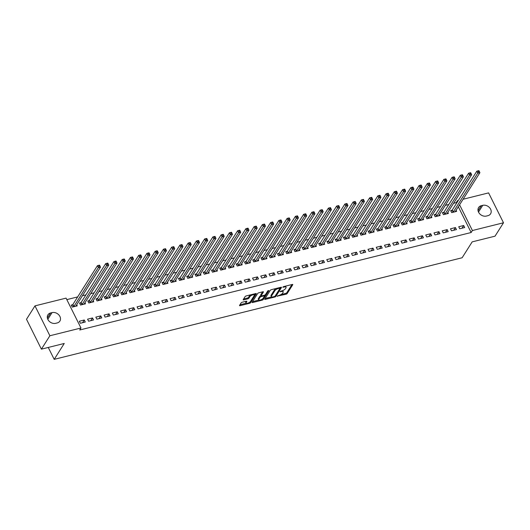 <?xml version="1.0" encoding="UTF-8"?>
<svg xmlns="http://www.w3.org/2000/svg" width="530" height="530" viewBox="0 0 530 530"><rect width="100%" height="100%" fill="white"/><g stroke="black" fill="none" stroke-linecap="round" stroke-linejoin="round"><path stroke-width="0.79" d="M277.124 296.151L286.081 294.21A0.954 0.351 153.5 0 0 287.2 293.521L292.745 284.749A0.954 0.351 153.5 0 0 292.785 284.524A0.954 0.351 153.5 0 0 292.242 284.464L283.643 286.604L282.828 287.24L284.325 287.008A3.047 1.12 153.5 0 1 286.067 287.207A3.047 1.12 153.5 0 1 285.928 287.923L285.465 288.651A3.047 1.12 153.5 0 1 281.887 290.857L279.992 291.619L281.456 291.54A3.047 1.12 153.5 0 1 283.199 291.738A3.047 1.12 153.5 0 1 283.06 292.454L282.603 293.183A3.047 1.12 153.5 0 1 279.025 295.389L277.124 296.151M242.23 302.232A0.954 0.351 153.5 0 0 241.11 302.921L239.553 305.386A0.954 0.351 153.5 0 0 239.514 305.605A0.954 0.351 153.5 0 0 240.057 305.671L249.61 303.293A0.954 0.351 153.5 0 0 250.73 302.603L256.275 293.832A0.954 0.351 153.5 0 0 256.315 293.607A0.954 0.351 153.5 0 0 255.771 293.547L246.218 295.925A0.954 0.351 153.5 0 0 245.105 296.615L243.224 299.582A0.954 0.351 153.5 0 0 243.177 299.808A0.954 0.351 153.5 0 0 243.727 299.874L247.815 298.854A0.954 0.351 153.5 0 0 248.928 298.165L249.862 296.687A2.544 0.934 153.5 0 1 252.24 295.038A2.544 0.934 153.5 0 1 254.307 295.011A2.544 0.934 153.5 0 1 254.195 295.614L250.544 301.385A2.544 0.934 153.5 0 1 248.166 303.034A2.544 0.934 153.5 0 1 246.099 303.061A2.544 0.934 153.5 0 1 246.211 302.464L246.821 301.504A0.954 0.351 153.5 0 0 246.861 301.279A0.954 0.351 153.5 0 0 246.317 301.219L242.23 302.232M80.971 328.01L49.88 335.755L34.98 305.87L66.071 298.125L80.971 328.01L79.719 329.998L471.15 232.511L472.409 230.523L459.576 204.799M463.094 199.247L488.6 192.894L503.5 222.779L495.02 236.181L472.177 241.872L462.127 257.759L54.199 359.353L64.249 343.466L41.4 349.157L49.88 335.755M503.5 222.779L472.409 230.523M264.735 299.112A0.954 0.351 153.5 0 0 264.689 299.337A0.954 0.351 153.5 0 0 265.232 299.397L274.785 297.019A0.954 0.351 153.5 0 0 275.905 296.33L281.45 287.558A0.954 0.351 153.5 0 0 281.496 287.339A0.954 0.351 153.5 0 0 280.953 287.273L271.4 289.652A0.954 0.351 153.5 0 0 270.28 290.341L264.735 299.112M262.198 300.152L252.644 302.537A0.954 0.351 153.5 0 1 252.101 302.471A0.954 0.351 153.5 0 1 252.141 302.246L257.693 293.481A0.954 0.351 153.5 0 1 258.812 292.792L262.9 291.772A0.954 0.351 153.5 0 1 263.443 291.831A0.954 0.351 153.5 0 1 263.397 292.056L261.151 295.614A0.954 0.351 153.5 0 0 261.104 295.839A0.954 0.351 153.5 0 0 261.648 295.899L264.364 295.223A0.954 0.351 153.5 0 0 265.477 294.534L267.822 290.831L268.955 290.553L263.317 299.463A0.954 0.351 153.5 0 1 262.198 300.152L261.807 299.377M48.263 347.448L54.199 359.353M93.538 319.974L92.531 317.954L87.582 319.186L88.59 321.206L93.538 319.974M80.865 302.696L79.533 303.034L80.54 305.048L85.482 303.816L84.952 302.743M110.035 315.867L109.028 313.846L104.079 315.078L105.086 317.099L110.035 315.867M97.361 298.589L96.023 298.92L97.03 300.941L101.979 299.708L101.442 298.635M126.531 311.759L125.524 309.739L120.575 310.971L121.582 312.991L126.531 311.759M113.857 294.481L112.519 294.812L113.526 296.833L118.475 295.601L117.938 294.528M143.027 307.645L142.02 305.631L137.071 306.863L138.078 308.877L143.027 307.645M130.353 290.374L129.015 290.705L130.022 292.726L134.971 291.493L134.434 290.42M159.523 303.538L158.516 301.517L153.567 302.756L154.575 304.77L159.523 303.538M146.843 286.266L145.511 286.598L146.518 288.618L151.467 287.386L150.931 286.313M176.02 299.43L175.013 297.409L170.064 298.642L171.071 300.662L176.02 299.43M163.339 282.159L162.008 282.49L163.015 284.511L167.964 283.278L167.427 282.198M192.509 295.323L191.502 293.302L186.553 294.534L187.56 296.555L192.509 295.323M179.836 278.051L178.504 278.382L179.511 280.403L184.46 279.171L183.923 278.091M209.006 291.215L207.998 289.195L203.05 290.427L204.057 292.447L209.006 291.215M196.332 273.937L195 274.275L196.007 276.289L200.95 275.057L200.419 273.983M225.502 287.108L224.495 285.087L219.546 286.319L220.553 288.34L225.502 287.108M212.828 269.83L211.49 270.168L212.497 272.181L217.446 270.949L216.909 269.876M241.998 283L240.991 280.979L236.042 282.212L237.049 284.232L241.998 283M229.324 265.722L227.986 266.053L228.993 268.074L233.942 266.842L233.405 265.769M258.494 278.893L257.487 276.872L252.538 278.104L253.545 280.125L258.494 278.893M245.821 261.615L244.482 261.946L245.489 263.966L250.438 262.734L249.902 261.661M274.99 274.779L273.983 272.764L269.035 273.997L270.042 276.011L274.99 274.779M262.31 257.507L260.979 257.838L261.986 259.859L266.935 258.627L266.398 257.553M291.487 270.671L290.48 268.657L285.531 269.889L286.538 271.903L291.487 270.671M278.806 253.4L277.475 253.731L278.482 255.751L283.431 254.519L282.894 253.446M307.976 266.563L306.969 264.543L302.02 265.775L303.027 267.796L307.976 266.563M295.303 249.292L293.971 249.623L294.978 251.644L299.927 250.412L299.39 249.332M324.473 262.456L323.466 260.435L318.517 261.668L319.524 263.688L324.473 262.456M311.799 245.185L310.467 245.516L311.468 247.536L316.417 246.304L315.887 245.224M340.969 258.349L339.962 256.328L335.013 257.56L336.02 259.581L340.969 258.349M328.295 241.077L326.957 241.408L327.964 243.429L332.913 242.197L332.376 241.117M357.465 254.241L356.458 252.22L351.509 253.453L352.516 255.473L357.465 254.241M344.792 236.963L343.453 237.301L344.46 239.315L349.409 238.083L348.873 237.009M373.961 250.133L372.954 248.113L368.005 249.345L369.012 251.366L373.961 250.133M361.288 232.856L359.95 233.187L360.957 235.207L365.905 233.975L365.369 232.902M390.458 246.026L389.451 244.005L384.502 245.238L385.509 247.258L390.458 246.026M377.777 228.748L376.446 229.079L377.453 231.1L382.402 229.868L381.865 228.794M406.947 241.912L405.947 239.898L400.998 241.13L402.005 243.151L406.947 241.912M394.274 224.64L392.942 224.972L393.949 226.992L398.898 225.76L398.361 224.687M423.443 237.804L422.436 235.79L417.488 237.023L418.495 239.037L423.443 237.804M410.77 220.533L409.438 220.864L410.445 222.885L415.394 221.653L414.858 220.579M439.94 233.697L438.933 231.676L433.984 232.909L434.991 234.929L439.94 233.697M427.266 216.425L425.928 216.757L426.935 218.777L431.884 217.545L431.354 216.472M456.436 229.589L455.429 227.569L450.48 228.801L451.487 230.822L456.436 229.589M443.762 212.318L442.424 212.649L443.431 214.67L448.38 213.438L447.843 212.358M471.15 232.511L458.324 206.779M456.549 203.228L456.25 202.626L453.587 203.288M448.811 204.474L445.339 205.342M440.569 206.528L437.091 207.396M432.321 208.581L428.843 209.449M424.073 210.635L420.595 211.503M415.825 212.689L412.347 213.557M407.577 214.743L404.099 215.611M399.328 216.797L395.85 217.664M391.08 218.85L387.609 219.718M382.832 220.911L379.361 221.772M374.584 222.964L371.113 223.826M366.336 225.018L362.865 225.879M358.088 227.072L354.616 227.933M349.84 229.126L346.368 229.987M341.592 231.179L338.12 232.041M333.344 233.233L329.872 234.101M325.102 235.287L321.624 236.155M316.854 237.341L313.376 238.208M308.606 239.394L305.128 240.262M300.358 241.448L296.88 242.316M292.11 243.502L288.631 244.37M283.861 245.556L280.39 246.423M275.613 247.609L272.142 248.477M267.365 249.663L263.894 250.531M259.117 251.717L255.645 252.585M250.869 253.771L247.397 254.638M242.621 255.831L239.149 256.692M234.373 257.885L230.901 258.746M226.124 259.938L222.653 260.8M217.883 261.992L214.405 262.853M209.635 264.046L206.157 264.907M201.387 266.1L197.909 266.961M193.139 268.154L189.66 269.021M184.89 270.207L181.412 271.075M176.642 272.261L173.164 273.129M168.394 274.315L164.923 275.183M160.146 276.368L156.675 277.236M151.898 278.422L148.426 279.29M143.65 280.476L140.178 281.344M135.402 282.53L131.93 283.398M127.154 284.584L123.682 285.451M118.905 286.637L115.434 287.505M110.657 288.698L107.186 289.559M102.416 290.751L98.938 291.613M94.168 292.805L90.69 293.666M85.92 294.859L82.441 295.72M77.671 296.913L66.813 299.616M452.01 210.264L450.672 210.595L451.679 212.616L456.628 211.384L456.091 210.304M464.684 227.536L463.677 225.515L458.728 226.747L459.735 228.768L464.684 227.536M435.514 214.372L434.176 214.703L435.183 216.724L440.132 215.491L439.595 214.411M448.188 231.643L447.181 229.623L442.232 230.855L443.239 232.875L448.188 231.643M419.018 218.479L417.686 218.81L418.693 220.831L423.636 219.599L423.106 218.526M431.692 235.751L430.685 233.737L425.736 234.969L426.743 236.983L431.692 235.751M402.522 222.587L401.19 222.918L402.197 224.939L407.146 223.706L406.609 222.633M415.195 239.858L414.188 237.844L409.24 239.076L410.246 241.09L415.195 239.858M386.025 226.694L384.694 227.025L385.701 229.046L390.65 227.814L390.113 226.741M398.706 243.972L397.699 241.952L392.75 243.184L393.757 245.204L398.706 243.972M369.536 230.802L368.198 231.133L369.205 233.154L374.154 231.921L373.617 230.848M382.209 248.08L381.202 246.059L376.254 247.291L377.261 249.312L382.209 248.08M353.04 234.909L351.701 235.247L352.708 237.261L357.657 236.029L357.121 234.956M365.713 252.187L364.706 250.167L359.757 251.399L360.764 253.419L365.713 252.187M336.543 239.017L335.205 239.355L336.212 241.369L341.161 240.136L340.624 239.063M349.217 256.295L348.21 254.274L343.261 255.506L344.268 257.527L349.217 256.295M320.047 243.131L318.709 243.462L319.716 245.483L324.665 244.25L324.128 243.171M332.721 260.402L331.714 258.382L326.765 259.614L327.772 261.635L332.721 260.402M303.551 247.238L302.219 247.57L303.226 249.59L308.175 248.358L307.639 247.278M316.224 264.51L315.217 262.489L310.269 263.721L311.276 265.742L316.224 264.51M287.055 251.346L285.723 251.677L286.73 253.698L291.679 252.465L291.142 251.392M299.728 268.617L298.721 266.597L293.779 267.829L294.779 269.849L299.728 268.617M270.558 255.453L269.227 255.785L270.234 257.805L275.183 256.573L274.646 255.5M283.239 272.725L282.232 270.711L277.283 271.943L278.29 273.957L283.239 272.725M254.069 259.561L252.731 259.892L253.737 261.913L258.686 260.68L258.15 259.607M266.742 276.839L265.735 274.818L260.786 276.05L261.793 278.071L266.742 276.839M237.573 263.668L236.234 264L237.241 266.02L242.19 264.788L241.653 263.715M250.246 280.946L249.239 278.926L244.29 280.158L245.297 282.179L250.246 280.946M221.076 267.776L219.738 268.114L220.745 270.128L225.694 268.895L225.157 267.822M233.75 285.054L232.743 283.033L227.794 284.265L228.801 286.286L233.75 285.054M204.58 271.883L203.242 272.221L204.249 274.235L209.198 273.003L208.668 271.93M217.254 289.161L216.247 287.141L211.298 288.373L212.305 290.394L217.254 289.161M188.084 275.998L186.752 276.329L187.759 278.349L192.708 277.117L192.171 276.037M200.757 293.269L199.75 291.248L194.802 292.481L195.808 294.501L200.757 293.269M171.588 280.105L170.256 280.436L171.263 282.457L176.212 281.225L175.675 280.145M184.261 297.376L183.254 295.356L178.312 296.588L179.319 298.609L184.261 297.376M155.091 284.212L153.76 284.544L154.767 286.564L159.715 285.332L159.179 284.259M167.772 301.484L166.764 299.463L161.816 300.695L162.823 302.716L167.772 301.484M138.602 288.32L137.263 288.651L138.27 290.672L143.219 289.44L142.683 288.366M151.275 305.591L150.268 303.577L145.319 304.81L146.326 306.824L151.275 305.591M122.105 292.427L120.767 292.759L121.774 294.779L126.723 293.547L126.186 292.474M134.779 309.699L133.772 307.685L128.823 308.917L129.83 310.931L134.779 309.699M105.609 296.535L104.271 296.866L105.278 298.887L110.227 297.655L109.69 296.581M118.283 313.813L117.276 311.792L112.327 313.025L113.334 315.045L118.283 313.813M89.113 300.642L87.775 300.974L88.782 302.994L93.73 301.762L93.201 300.689M101.786 317.921L100.779 315.9L95.831 317.132L96.838 319.153L101.786 317.921M72.617 304.75L71.285 305.088L72.292 307.102L77.241 305.87L76.704 304.796M85.29 322.028L84.283 320.007L79.334 321.24L80.341 323.26L85.29 322.028M55.73 323.313A6.208 4.942 -147.7 0 1 48.972 321.041A6.208 4.942 -147.7 0 1 47.905 314.827A6.208 4.942 -147.7 0 1 50.575 312.972L52.059 312.607A6.208 4.942 -147.7 0 1 58.817 314.88A6.208 4.942 -147.7 0 1 59.883 321.094A6.208 4.942 -147.7 0 1 57.213 322.942L55.73 323.313M41.4 349.157L26.5 319.272L34.98 305.87M456.25 202.626L457.503 200.638L458.317 200.433M482.75 205.335A6.208 4.942 -147.7 0 1 489.508 207.608A6.208 4.942 -147.7 0 1 490.575 213.828A6.208 4.942 -147.7 0 1 487.905 215.677L486.421 216.048A6.208 4.942 -147.7 0 1 479.663 213.775A6.208 4.942 -147.7 0 1 478.597 207.555A6.208 4.942 -147.7 0 1 481.267 205.706L482.75 205.335L478.497 212.053M457.807 201.241L457.503 200.638M463.677 225.515L461.975 228.211M455.429 227.569L453.726 230.265M447.181 229.623L445.478 232.319M438.933 231.676L437.23 234.373M430.685 233.737L428.982 236.426M422.436 235.79L420.734 238.48M414.188 237.844L412.486 240.534M405.947 239.898L404.238 242.588M397.699 241.952L395.99 244.641M389.451 244.005L387.741 246.702M381.202 246.059L379.493 248.756M372.954 248.113L371.245 250.809M364.706 250.167L363.004 252.863M356.458 252.22L354.755 254.917M348.21 254.274L346.507 256.971M339.962 256.328L338.259 259.024M331.714 258.382L330.011 261.078M323.466 260.435L321.763 263.132M315.217 262.489L313.515 265.185M306.969 264.543L305.267 267.239M298.721 266.597L297.019 269.293M290.48 268.657L288.77 271.347M282.232 270.711L280.522 273.401M273.983 272.764L272.274 275.454M265.735 274.818L264.026 277.508M257.487 276.872L255.785 279.568M249.239 278.926L247.536 281.622M240.991 280.979L239.288 283.676M232.743 283.033L231.04 285.73M224.495 285.087L222.792 287.783M216.247 287.141L214.544 289.837M207.998 289.195L206.296 291.891M199.75 291.248L198.048 293.945M191.502 293.302L189.8 295.998M183.254 295.356L181.552 298.052M175.013 297.409L173.303 300.106M166.764 299.463L165.055 302.16M158.516 301.517L156.807 304.213M150.268 303.577L148.559 306.267M142.02 305.631L140.317 308.321M133.772 307.685L132.069 310.375M125.524 309.739L123.821 312.428M117.276 311.792L115.573 314.489M109.028 313.846L107.325 316.543M100.779 315.9L99.077 318.596M92.531 317.954L90.829 320.65M84.283 320.007L82.581 322.704M283.199 291.738L282.795 290.93A3.047 1.12 153.5 0 0 282.483 290.678M286.067 287.207L285.663 286.399A3.047 1.12 153.5 0 0 285.398 286.167M280.999 294.567L285.677 293.401A0.954 0.351 153.5 0 0 286.796 292.712L291.97 284.531M275.348 295.7A0.954 0.351 153.5 0 0 275.501 295.521L280.675 287.346M265.106 298.522L271.678 296.886M274.328 296.561L275.11 296.078L279.979 288.38L278.455 288.472A3.047 1.12 153.5 0 0 274.878 290.678L271.552 295.939A3.047 1.12 153.5 0 0 271.413 296.654A3.047 1.12 153.5 0 0 273.155 296.853L274.328 296.561M276.077 288.486A3.047 1.12 153.5 0 0 274.474 289.87L274.878 290.678M271.413 296.654L271.009 295.846A3.047 1.12 153.5 0 1 271.148 295.13L274.474 289.87M258.878 300.073L252.519 301.656M262.622 291.838L260.747 294.806A0.954 0.351 153.5 0 0 260.7 295.031L261.104 295.839M267.961 290.678L262.913 298.655L263.317 299.463M258.812 299.304A2.544 0.934 153.5 0 0 258.7 299.901A2.544 0.934 153.5 0 0 260.767 299.874A2.544 0.934 153.5 0 0 263.145 298.224L264.43 296.19A0.954 0.351 153.5 0 0 264.477 295.965A0.954 0.351 153.5 0 0 263.933 295.906L261.217 296.581A0.954 0.351 153.5 0 0 260.104 297.27L258.812 299.304L258.408 298.496A2.544 0.934 153.5 0 0 258.296 299.092L258.7 299.901M258.408 298.496L259.7 296.462A0.954 0.351 153.5 0 1 260.813 295.773L261.045 295.714M261.913 299.311A0.954 0.351 153.5 0 0 262.913 298.655M246.099 303.061L245.695 302.252A2.544 0.934 153.5 0 1 245.807 301.656L246.039 301.285M254.307 295.011L253.903 294.21A2.544 0.934 153.5 0 0 253.751 294.051M250.644 294.826A2.544 0.934 153.5 0 0 249.458 295.886L249.862 296.687M243.595 298.993L247.411 298.046A0.954 0.351 153.5 0 0 248.53 297.356L249.458 295.886M249.378 302.431A0.954 0.351 153.5 0 0 250.326 301.795L255.5 293.613M239.931 304.79L246.245 303.22M455.296 211.715L455.29 211.656A0.967 0.358 -26.5 0 1 455.35 211.483L479.908 172.667L477.848 173.177L476.841 171.157L452.282 209.979A0.967 0.358 -26.5 0 1 452.103 210.178L450.97 211.192M478.166 170.965L476.841 171.157L478.901 170.647L478.166 170.965L478.57 171.773L479.392 171.568L478.994 170.759M478.57 171.773L453.289 211.993A0.967 0.358 -26.5 0 1 453.11 212.199L453.017 212.278M479.392 171.568L479.908 172.667M447.048 213.769L447.042 213.709A0.967 0.358 -26.5 0 1 447.101 213.537L471.66 174.721L469.6 175.231L468.593 173.211L444.034 212.033A0.967 0.358 -26.5 0 1 443.855 212.232L442.722 213.245M469.918 173.019L468.593 173.211L470.653 172.701L469.918 173.019L470.322 173.827L471.143 173.621L470.746 172.813M470.322 173.827L445.041 214.047A0.967 0.358 -26.5 0 1 444.862 214.252L444.769 214.339M471.143 173.621L471.66 174.721M438.8 215.823L438.794 215.763A0.967 0.358 -26.5 0 1 438.853 215.591L463.412 176.775L461.352 177.285L460.345 175.271L435.786 214.087A0.967 0.358 -26.5 0 1 435.607 214.286L434.474 215.299M461.67 175.072L460.345 175.271L462.405 174.754L461.67 175.072L462.074 175.881L462.902 175.675L462.498 174.867M462.074 175.881L436.793 216.107A0.967 0.358 -26.5 0 1 436.614 216.306L436.521 216.392M462.902 175.675L463.412 176.775M430.552 217.876L430.552 217.817A0.967 0.358 -26.5 0 1 430.605 217.644L455.164 178.829L453.104 179.339L452.097 177.325L427.538 216.141A0.967 0.358 -26.5 0 1 427.359 216.339L426.226 217.353M453.422 177.126L452.097 177.325L454.157 176.808L453.422 177.126L453.826 177.934L454.654 177.729L454.25 176.921M453.826 177.934L428.545 218.161A0.967 0.358 -26.5 0 1 428.366 218.36L428.273 218.446M454.654 177.729L455.164 178.829M422.304 219.93L422.304 219.87A0.967 0.358 -26.5 0 1 422.357 219.698L446.916 180.882L444.856 181.393L443.849 179.378L419.29 218.194A0.967 0.358 -26.5 0 1 419.111 218.393L417.984 219.407M445.173 179.18L443.849 179.378L445.909 178.862L445.173 179.18L445.578 179.988L446.406 179.783L446.002 178.974M445.578 179.988L420.297 220.215A0.967 0.358 -26.5 0 1 420.118 220.414L420.025 220.5M446.406 179.783L446.916 180.882M414.056 221.984L414.056 221.924A0.967 0.358 -26.5 0 1 414.109 221.752L438.668 182.936L436.607 183.453L435.6 181.432L411.042 220.248A0.967 0.358 -26.5 0 1 410.863 220.447L409.736 221.46M436.932 181.233L435.6 181.432L437.661 180.915L436.932 181.233L437.329 182.042L438.158 181.836L437.753 181.028M437.329 182.042L412.048 222.269A0.967 0.358 -26.5 0 1 411.87 222.468L411.777 222.554M438.158 181.836L438.668 182.936M405.808 224.038L405.808 223.978A0.967 0.358 -26.5 0 1 405.861 223.806L430.42 184.99L428.359 185.507L427.352 183.486L402.793 222.302A0.967 0.358 -26.5 0 1 402.621 222.501L401.488 223.514M428.684 183.294L427.352 183.486L429.413 182.969L428.684 183.294L429.081 184.095L429.909 183.89L429.505 183.089M429.081 184.095L403.8 224.323A0.967 0.358 -26.5 0 1 403.628 224.521L403.529 224.607M429.909 183.89L430.42 184.99M397.56 226.091L397.56 226.032A0.967 0.358 -26.5 0 1 397.619 225.859L422.171 187.044L420.111 187.56L419.104 185.54L394.545 224.356A0.967 0.358 -26.5 0 1 394.373 224.554L393.24 225.568M420.436 185.348L419.104 185.54L421.165 185.023L420.436 185.348L420.833 186.156L421.661 185.951L421.257 185.142M420.833 186.156L395.552 226.376A0.967 0.358 -26.5 0 1 395.38 226.575L395.281 226.661M421.661 185.951L422.171 187.044M389.311 228.145L389.311 228.085A0.967 0.358 -26.5 0 1 389.371 227.913L413.923 189.097L411.863 189.614L410.856 187.594L386.297 226.409A0.967 0.358 -26.5 0 1 386.125 226.608L384.992 227.622M412.188 187.401L410.856 187.594L412.916 187.077L412.188 187.401L412.592 188.21L413.413 188.004L413.009 187.196M412.592 188.21L387.304 228.43A0.967 0.358 -26.5 0 1 387.132 228.629L387.033 228.715M413.413 188.004L413.923 189.097M381.063 230.199L381.063 230.139A0.967 0.358 -26.5 0 1 381.123 229.967L405.675 191.151L403.615 191.668L402.608 189.647L378.049 228.463A0.967 0.358 -26.5 0 1 377.877 228.662L376.744 229.682M403.94 189.455L402.608 189.647L404.668 189.131L403.94 189.455L404.344 190.263L405.165 190.058L404.761 189.25M404.344 190.263L379.056 230.484A0.967 0.358 -26.5 0 1 378.884 230.682L378.784 230.769M405.165 190.058L405.675 191.151M372.815 232.253L372.815 232.193A0.967 0.358 -26.5 0 1 372.875 232.027L397.427 193.205L395.367 193.722L394.36 191.701L369.808 230.517A0.967 0.358 -26.5 0 1 369.629 230.716L368.496 231.736M395.691 191.509L394.36 191.701L396.427 191.184L395.691 191.509L396.095 192.317L396.917 192.112L396.513 191.303M396.095 192.317L370.808 232.537A0.967 0.358 -26.5 0 1 370.636 232.736L370.536 232.822M396.917 192.112L397.427 193.205M364.567 234.306L364.567 234.247A0.967 0.358 -26.5 0 1 364.627 234.081L389.186 195.259L387.119 195.775L386.112 193.755L361.559 232.571A0.967 0.358 -26.5 0 1 361.38 232.769L360.248 233.79M387.443 193.563L386.112 193.755L388.179 193.245L387.443 193.563L387.847 194.371L388.669 194.165L388.265 193.357M387.847 194.371L362.566 234.591A0.967 0.358 -26.5 0 1 362.387 234.79L362.295 234.876M388.669 194.165L389.186 195.259M356.326 236.367L356.319 236.3A0.967 0.358 -26.5 0 1 356.379 236.135L380.938 197.312L378.87 197.829L377.863 195.808L353.311 234.624A0.967 0.358 -26.5 0 1 353.132 234.83L352 235.843M379.195 195.616L377.863 195.808L379.93 195.298L379.195 195.616L379.599 196.425L380.421 196.219L380.023 195.411M379.599 196.425L354.318 236.645A0.967 0.358 -26.5 0 1 354.139 236.844L354.047 236.93M380.421 196.219L380.938 197.312M348.077 238.42L348.071 238.354A0.967 0.358 -26.5 0 1 348.13 238.189L372.689 199.366L370.622 199.883L369.622 197.862L345.063 236.678A0.967 0.358 -26.5 0 1 344.884 236.883L343.751 237.897M370.947 197.67L369.622 197.862L371.682 197.352L370.947 197.67L371.351 198.478L372.173 198.273L371.775 197.465M371.351 198.478L346.07 238.699A0.967 0.358 -26.5 0 1 345.891 238.898L345.798 238.984M372.173 198.273L372.689 199.366M339.829 240.474L339.823 240.408A0.967 0.358 -26.5 0 1 339.882 240.242L364.441 201.427L362.381 201.937L361.374 199.916L336.815 238.732A0.967 0.358 -26.5 0 1 336.636 238.937L335.503 239.951M362.699 199.724L361.374 199.916L363.434 199.406L362.699 199.724L363.103 200.532L363.925 200.327L363.527 199.519M363.103 200.532L337.822 240.752A0.967 0.358 -26.5 0 1 337.643 240.951L337.55 241.037M363.925 200.327L364.441 201.427M331.581 242.528L331.575 242.468A0.967 0.358 -26.5 0 1 331.634 242.296L356.193 203.48L354.133 203.99L353.126 201.97L328.567 240.792A0.967 0.358 -26.5 0 1 328.388 240.991L327.255 242.005M354.451 201.778L353.126 201.97L355.186 201.46L354.451 201.778L354.855 202.586L355.683 202.381L355.279 201.572M354.855 202.586L329.574 242.806A0.967 0.358 -26.5 0 1 329.395 243.012L329.302 243.091M355.683 202.381L356.193 203.48M323.333 244.582L323.327 244.522A0.967 0.358 -26.5 0 1 323.386 244.35L347.945 205.534L345.885 206.044L344.878 204.023L320.319 242.846A0.967 0.358 -26.5 0 1 320.14 243.045L319.007 244.058M346.203 203.831L344.878 204.023L346.938 203.513L346.203 203.831L346.607 204.64L347.435 204.434L347.031 203.626M346.607 204.64L321.326 244.86A0.967 0.358 -26.5 0 1 321.147 245.065L321.054 245.145M347.435 204.434L347.945 205.534M315.085 246.635L315.085 246.576A0.967 0.358 -26.5 0 1 315.138 246.404L339.697 207.588L337.636 208.098L336.63 206.077L312.071 244.9A0.967 0.358 -26.5 0 1 311.892 245.098L310.759 246.112M337.954 205.885L336.63 206.077L338.69 205.567L337.954 205.885L338.359 206.693L339.187 206.488L338.783 205.68M338.359 206.693L313.078 246.914A0.967 0.358 -26.5 0 1 312.899 247.119L312.806 247.199M339.187 206.488L339.697 207.588M306.837 248.689L306.837 248.63A0.967 0.358 -26.5 0 1 306.89 248.457L331.449 209.641L329.388 210.152L328.381 208.131L303.822 246.953A0.967 0.358 -26.5 0 1 303.644 247.152L302.517 248.166M329.706 207.939L328.381 208.131L330.442 207.621L329.706 207.939L330.11 208.747L330.939 208.542L330.534 207.733M330.11 208.747L304.829 248.968A0.967 0.358 -26.5 0 1 304.651 249.173L304.558 249.259M330.939 208.542L331.449 209.641M298.589 250.743L298.589 250.683A0.967 0.358 -26.5 0 1 298.642 250.511L323.201 211.695L321.14 212.205L320.133 210.191L295.574 249.007A0.967 0.358 -26.5 0 1 295.395 249.206L294.269 250.22M321.465 209.993L320.133 210.191L322.194 209.675L321.465 209.993L321.862 210.801L322.69 210.595L322.286 209.787M321.862 210.801L296.581 251.028A0.967 0.358 -26.5 0 1 296.402 251.227L296.31 251.313M322.69 210.595L323.201 211.695M290.341 252.797L290.341 252.737A0.967 0.358 -26.5 0 1 290.394 252.565L314.952 213.749L312.892 214.259L311.885 212.245L287.326 251.061A0.967 0.358 -26.5 0 1 287.154 251.26L286.021 252.273M313.217 212.046L311.885 212.245L313.945 211.728L313.217 212.046L313.614 212.855L314.442 212.649L314.038 211.841M313.614 212.855L288.333 253.082A0.967 0.358 -26.5 0 1 288.161 253.28L288.062 253.367M314.442 212.649L314.952 213.749M282.092 254.85L282.092 254.791A0.967 0.358 -26.5 0 1 282.152 254.619L306.704 215.803L304.644 216.313L303.637 214.299L279.078 253.115A0.967 0.358 -26.5 0 1 278.906 253.314L277.773 254.327M304.969 214.1L303.637 214.299L305.697 213.782L304.969 214.1L305.366 214.908L306.194 214.703L305.79 213.895M305.366 214.908L280.085 255.135A0.967 0.358 -26.5 0 1 279.913 255.334L279.813 255.42M306.194 214.703L306.704 215.803M273.844 256.904L273.844 256.845A0.967 0.358 -26.5 0 1 273.904 256.672L298.456 217.856L296.396 218.373L295.389 216.353L270.83 255.168A0.967 0.358 -26.5 0 1 270.658 255.367L269.525 256.381M296.721 216.16L295.389 216.353L297.449 215.836L296.721 216.16L297.125 216.962L297.946 216.757L297.542 215.955M297.125 216.962L271.837 257.189A0.967 0.358 -26.5 0 1 271.665 257.388L271.565 257.474M297.946 216.757L298.456 217.856M265.596 258.958L265.596 258.898A0.967 0.358 -26.5 0 1 265.656 258.726L290.208 219.91L288.148 220.427L287.141 218.406L262.582 257.222A0.967 0.358 -26.5 0 1 262.41 257.421L261.277 258.435M288.472 218.214L287.141 218.406L289.201 217.89L288.472 218.214L288.877 219.016L289.698 218.81L289.294 218.009M288.877 219.016L263.589 259.243A0.967 0.358 -26.5 0 1 263.417 259.442L263.317 259.528M289.698 218.81L290.208 219.91M257.348 261.012L257.348 260.952A0.967 0.358 -26.5 0 1 257.408 260.78L281.967 221.964L279.9 222.481L278.893 220.46L254.34 259.276A0.967 0.358 -26.5 0 1 254.161 259.475L253.029 260.488M280.224 220.268L278.893 220.46L280.96 219.943L280.224 220.268L280.628 221.076L281.45 220.871L281.046 220.063M280.628 221.076L255.347 261.297A0.967 0.358 -26.5 0 1 255.168 261.495L255.076 261.581M281.45 220.871L281.967 221.964M249.107 263.065L249.1 263.006A0.967 0.358 -26.5 0 1 249.16 262.834L273.719 224.018L271.651 224.535L270.644 222.514L246.092 261.33A0.967 0.358 -26.5 0 1 245.913 261.529L244.781 262.542M271.976 222.322L270.644 222.514L272.712 221.997L271.976 222.322L272.38 223.13L273.202 222.925L272.798 222.116M272.38 223.13L247.099 263.35A0.967 0.358 -26.5 0 1 246.92 263.549L246.828 263.635M273.202 222.925L273.719 224.018M240.858 265.119L240.852 265.06A0.967 0.358 -26.5 0 1 240.911 264.887L265.47 226.071L263.403 226.588L262.396 224.568L237.844 263.383A0.967 0.358 -26.5 0 1 237.665 263.582L236.532 264.602M263.728 224.375L262.396 224.568L264.463 224.051L263.728 224.375L264.132 225.184L264.954 224.978L264.556 224.17M264.132 225.184L238.851 265.404A0.967 0.358 -26.5 0 1 238.672 265.603L238.579 265.689M264.954 224.978L265.47 226.071M232.61 267.173L232.604 267.113A0.967 0.358 -26.5 0 1 232.663 266.948L257.222 228.125L255.162 228.642L254.155 226.621L229.596 265.437A0.967 0.358 -26.5 0 1 229.417 265.636L228.284 266.656M255.48 226.429L254.155 226.621L256.215 226.111L255.48 226.429L255.884 227.237L256.706 227.032L256.308 226.224M255.884 227.237L230.603 267.458A0.967 0.358 -26.5 0 1 230.424 267.657L230.331 267.743M256.706 227.032L257.222 228.125M224.362 269.227L224.356 269.167A0.967 0.358 -26.5 0 1 224.415 269.002L248.974 230.179L246.914 230.696L245.907 228.675L221.348 267.491A0.967 0.358 -26.5 0 1 221.169 267.69L220.036 268.71M247.232 228.483L245.907 228.675L247.967 228.165L247.232 228.483L247.636 229.291L248.457 229.086L248.06 228.278M247.636 229.291L222.355 269.512A0.967 0.358 -26.5 0 1 222.176 269.71L222.083 269.796M248.457 229.086L248.974 230.179M216.114 271.287L216.107 271.221A0.967 0.358 -26.5 0 1 216.167 271.055L240.726 232.233L238.666 232.749L237.659 230.729L213.1 269.545A0.967 0.358 -26.5 0 1 212.921 269.75L211.788 270.764M238.984 230.537L237.659 230.729L239.719 230.219L238.984 230.537L239.388 231.345L240.216 231.14L239.812 230.331M239.388 231.345L214.107 271.565A0.967 0.358 -26.5 0 1 213.928 271.764L213.835 271.85M240.216 231.14L240.726 232.233M207.866 273.341L207.859 273.275A0.967 0.358 -26.5 0 1 207.919 273.109L232.478 234.286L230.417 234.803L229.41 232.783L204.852 271.599A0.967 0.358 -26.5 0 1 204.673 271.804L203.54 272.817M230.735 232.59L229.41 232.783L231.471 232.273L230.735 232.59L231.14 233.399L231.968 233.193L231.564 232.385M231.14 233.399L205.859 273.619A0.967 0.358 -26.5 0 1 205.68 273.818L205.587 273.904M231.968 233.193L232.478 234.286M199.618 275.395L199.618 275.328A0.967 0.358 -26.5 0 1 199.671 275.163L224.23 236.347L222.169 236.857L221.162 234.836L196.603 273.652A0.967 0.358 -26.5 0 1 196.425 273.858L195.292 274.871M222.487 234.644L221.162 234.836L223.223 234.326L222.487 234.644L222.891 235.452L223.72 235.247L223.315 234.439M222.891 235.452L197.61 275.673A0.967 0.358 -26.5 0 1 197.432 275.872L197.339 275.958M223.72 235.247L224.23 236.347M191.37 277.448L191.37 277.389A0.967 0.358 -26.5 0 1 191.423 277.216L215.982 238.401L213.921 238.911L212.914 236.89L188.355 275.713A0.967 0.358 -26.5 0 1 188.177 275.911L187.05 276.925M214.239 236.698L212.914 236.89L214.975 236.38L214.239 236.698L214.643 237.506L215.471 237.301L215.067 236.493M214.643 237.506L189.362 277.727A0.967 0.358 -26.5 0 1 189.184 277.932L189.091 278.011M215.471 237.301L215.982 238.401M183.122 279.502L183.122 279.442A0.967 0.358 -26.5 0 1 183.175 279.27L207.733 240.454L205.673 240.965L204.666 238.944L180.107 277.766A0.967 0.358 -26.5 0 1 179.935 277.965L178.802 278.979M205.998 238.752L204.666 238.944L206.727 238.434L205.998 238.752L206.395 239.56L207.223 239.355L206.819 238.546M206.395 239.56L181.114 279.78A0.967 0.358 -26.5 0 1 180.935 279.986L180.843 280.065M207.223 239.355L207.733 240.454M174.873 281.556L174.873 281.496A0.967 0.358 -26.5 0 1 174.927 281.324L199.485 242.508L197.425 243.018L196.418 240.998L171.859 279.82A0.967 0.358 -26.5 0 1 171.687 280.019L170.554 281.032M197.75 240.805L196.418 240.998L198.478 240.487L197.75 240.805L198.147 241.614L198.975 241.408L198.571 240.6M198.147 241.614L172.866 281.834A0.967 0.358 -26.5 0 1 172.694 282.04L172.594 282.119M198.975 241.408L199.485 242.508M166.625 283.61L166.625 283.55A0.967 0.358 -26.5 0 1 166.685 283.378L191.237 244.562L189.177 245.072L188.17 243.051L163.611 281.874A0.967 0.358 -26.5 0 1 163.439 282.073L162.306 283.086M189.502 242.859L188.17 243.051L190.23 242.541L189.502 242.859L189.899 243.667L190.727 243.462L190.323 242.654M189.899 243.667L164.618 283.894A0.967 0.358 -26.5 0 1 164.446 284.093L164.346 284.179M190.727 243.462L191.237 244.562M158.377 285.663L158.377 285.604A0.967 0.358 -26.5 0 1 158.437 285.431L182.989 246.616L180.929 247.126L179.922 245.112L155.363 283.928A0.967 0.358 -26.5 0 1 155.191 284.126L154.058 285.14M181.253 244.913L179.922 245.112L181.982 244.595L181.253 244.913L181.657 245.721L182.479 245.516L182.075 244.708M181.657 245.721L156.37 285.948A0.967 0.358 -26.5 0 1 156.198 286.147L156.098 286.233M182.479 245.516L182.989 246.616M150.129 287.717L150.129 287.657A0.967 0.358 -26.5 0 1 150.189 287.485L174.741 248.669L172.681 249.179L171.674 247.165L147.115 285.981A0.967 0.358 -26.5 0 1 146.942 286.18L145.81 287.194M173.005 246.967L171.674 247.165L173.734 246.649L173.005 246.967L173.409 247.775L174.231 247.57L173.827 246.761M173.409 247.775L148.122 288.002A0.967 0.358 -26.5 0 1 147.95 288.201L147.85 288.287M174.231 247.57L174.741 248.669M141.881 289.771L141.881 289.711A0.967 0.358 -26.5 0 1 141.941 289.539L166.499 250.723L164.432 251.233L163.425 249.219L138.873 288.035A0.967 0.358 -26.5 0 1 138.694 288.234L137.561 289.248M164.757 249.02L163.425 249.219L165.493 248.702L164.757 249.02L165.161 249.829L165.983 249.623L165.579 248.815M165.161 249.829L139.88 290.056A0.967 0.358 -26.5 0 1 139.701 290.255L139.609 290.341M165.983 249.623L166.499 250.723M133.639 291.825L133.633 291.765A0.967 0.358 -26.5 0 1 133.692 291.593L158.251 252.777L156.184 253.294L155.177 251.273L130.625 290.089A0.967 0.358 -26.5 0 1 130.446 290.288L129.313 291.301M156.509 251.081L155.177 251.273L157.244 250.756L156.509 251.081L156.913 251.882L157.735 251.677L157.331 250.875M156.913 251.882L131.632 292.11A0.967 0.358 -26.5 0 1 131.453 292.308L131.361 292.394M157.735 251.677L158.251 252.777M125.391 293.878L125.385 293.819A0.967 0.358 -26.5 0 1 125.444 293.647L150.003 254.831L147.936 255.347L146.929 253.327L122.377 292.143A0.967 0.358 -26.5 0 1 122.198 292.341L121.065 293.355M148.261 253.135L146.929 253.327L148.996 252.81L148.261 253.135L148.665 253.943L149.486 253.731L149.089 252.929M148.665 253.943L123.384 294.163A0.967 0.358 -26.5 0 1 123.205 294.362L123.112 294.448M149.486 253.731L150.003 254.831M117.143 295.932L117.137 295.873A0.967 0.358 -26.5 0 1 117.196 295.7L141.755 256.884L139.695 257.401L138.688 255.381L114.129 294.196A0.967 0.358 -26.5 0 1 113.95 294.395L112.817 295.409M140.013 255.188L138.688 255.381L140.748 254.864L140.013 255.188L140.417 255.997L141.238 255.791L140.841 254.983M140.417 255.997L115.136 296.217A0.967 0.358 -26.5 0 1 114.957 296.416L114.864 296.502M141.238 255.791L141.755 256.884M108.895 297.986L108.889 297.926A0.967 0.358 -26.5 0 1 108.948 297.754L133.507 258.938L131.447 259.455L130.44 257.434L105.881 296.25A0.967 0.358 -26.5 0 1 105.702 296.449L104.569 297.462M131.765 257.242L130.44 257.434L132.5 256.918L131.765 257.242L132.169 258.05L132.99 257.845L132.593 257.037M132.169 258.05L106.888 298.271A0.967 0.358 -26.5 0 1 106.709 298.469L106.616 298.556M132.99 257.845L133.507 258.938M100.647 300.04L100.64 299.98A0.967 0.358 -26.5 0 1 100.7 299.808L125.259 260.992L123.198 261.509L122.191 259.488L97.633 298.304A0.967 0.358 -26.5 0 1 97.454 298.503L96.321 299.523M123.516 259.296L122.191 259.488L124.252 258.971L123.516 259.296L123.921 260.104L124.749 259.899L124.345 259.09M123.921 260.104L98.64 300.325A0.967 0.358 -26.5 0 1 98.461 300.523L98.368 300.609M124.749 259.899L125.259 260.992M92.399 302.093L92.399 302.034A0.967 0.358 -26.5 0 1 92.452 301.868L117.011 263.046L114.95 263.562L113.943 261.542L89.384 300.358A0.967 0.358 -26.5 0 1 89.206 300.556L88.073 301.577M115.268 261.35L113.943 261.542L116.004 261.032L115.268 261.35L115.672 262.158L116.501 261.952L116.097 261.144M115.672 262.158L90.391 302.378A0.967 0.358 -26.5 0 1 90.213 302.577L90.12 302.663M116.501 261.952L117.011 263.046M84.151 304.147L84.151 304.087A0.967 0.358 -26.5 0 1 84.204 303.922L108.763 265.099L106.702 265.616L105.695 263.596L81.136 302.411A0.967 0.358 -26.5 0 1 80.957 302.617L79.831 303.63M107.02 263.403L105.695 263.596L107.756 263.085L107.02 263.403L107.424 264.212L108.252 264.006L107.848 263.198M107.424 264.212L82.143 304.432A0.967 0.358 -26.5 0 1 81.965 304.631L81.872 304.717M108.252 264.006L108.763 265.099M75.903 306.207L75.903 306.141A0.967 0.358 -26.5 0 1 75.956 305.976L100.514 267.153L98.454 267.67L97.447 265.649L72.888 304.465A0.967 0.358 -26.5 0 1 72.709 304.671L71.583 305.684M98.779 265.457L97.447 265.649L99.507 265.139L98.779 265.457L99.176 266.265L100.004 266.06L99.6 265.252M99.176 266.265L73.895 306.486A0.967 0.358 -26.5 0 1 73.716 306.685L73.624 306.771M100.004 266.06L100.514 267.153M277.289 295.972L277.475 296.349M283.027 286.915L283.212 287.286M280.158 291.447L280.344 291.818M281.205 291.03L281.456 291.54M284.067 286.498L284.325 287.008M286.796 292.712L287.2 293.521M285.677 293.401L286.081 294.21M275.501 295.521L275.905 296.33M274.527 296.495L274.785 297.019M264.934 298.794L265.232 299.397M279.376 287.671L279.628 288.181M278.197 287.962L278.455 288.472M271.148 295.13L271.552 295.939M252.346 301.934L252.644 302.537M260.747 294.806L261.151 295.614M263.675 295.395L263.933 295.906M260.813 295.773L261.217 296.581M259.7 296.462L260.104 297.27M245.807 301.656L246.211 302.464M248.53 297.356L248.928 298.165M247.411 298.046L247.815 298.854M243.422 299.271L243.727 299.874M250.326 301.795L250.73 302.603M249.226 302.524L249.61 303.293M239.752 305.068L240.057 305.671M481.267 205.706L478.067 210.761M50.575 312.972L47.375 318.026M52.059 312.607L47.806 319.325M452.282 209.979L453.289 211.993M452.103 210.178L453.11 212.199M444.034 212.033L445.041 214.047M443.855 212.232L444.862 214.252M435.786 214.087L436.793 216.107M435.607 214.286L436.614 216.306M427.538 216.141L428.545 218.161M427.359 216.339L428.366 218.36M419.29 218.194L420.297 220.215M419.111 218.393L420.118 220.414M411.042 220.248L412.048 222.269M410.863 220.447L411.87 222.468M402.793 222.302L403.8 224.323M402.621 222.501L403.628 224.521M394.545 224.356L395.552 226.376M394.373 224.554L395.38 226.575M386.297 226.409L387.304 228.43M386.125 226.608L387.132 228.629M378.049 228.463L379.056 230.484M377.877 228.662L378.884 230.682M369.808 230.517L370.808 232.537M369.629 230.716L370.636 232.736M361.559 232.571L362.566 234.591M361.38 232.769L362.387 234.79M353.311 234.624L354.318 236.645M353.132 234.83L354.139 236.844M345.063 236.678L346.07 238.699M344.884 236.883L345.891 238.898M336.815 238.732L337.822 240.752M336.636 238.937L337.643 240.951M328.567 240.792L329.574 242.806M328.388 240.991L329.395 243.012M320.319 242.846L321.326 244.86M320.14 243.045L321.147 245.065M312.071 244.9L313.078 246.914M311.892 245.098L312.899 247.119M303.822 246.953L304.829 248.968M303.644 247.152L304.651 249.173M295.574 249.007L296.581 251.028M295.395 249.206L296.402 251.227M287.326 251.061L288.333 253.082M287.154 251.26L288.161 253.28M279.078 253.115L280.085 255.135M278.906 253.314L279.913 255.334M270.83 255.168L271.837 257.189M270.658 255.367L271.665 257.388M262.582 257.222L263.589 259.243M262.41 257.421L263.417 259.442M254.34 259.276L255.347 261.297M254.161 259.475L255.168 261.495M246.092 261.33L247.099 263.35M245.913 261.529L246.92 263.549M237.844 263.383L238.851 265.404M237.665 263.582L238.672 265.603M229.596 265.437L230.603 267.458M229.417 265.636L230.424 267.657M221.348 267.491L222.355 269.512M221.169 267.69L222.176 269.71M213.1 269.545L214.107 271.565M212.921 269.75L213.928 271.764M204.852 271.599L205.859 273.619M204.673 271.804L205.68 273.818M196.603 273.652L197.61 275.673M196.425 273.858L197.432 275.872M188.355 275.713L189.362 277.727M188.177 275.911L189.184 277.932M180.107 277.766L181.114 279.78M179.935 277.965L180.935 279.986M171.859 279.82L172.866 281.834M171.687 280.019L172.694 282.04M163.611 281.874L164.618 283.894M163.439 282.073L164.446 284.093M155.363 283.928L156.37 285.948M155.191 284.126L156.198 286.147M147.115 285.981L148.122 288.002M146.942 286.18L147.95 288.201M138.873 288.035L139.88 290.056M138.694 288.234L139.701 290.255M130.625 290.089L131.632 292.11M130.446 290.288L131.453 292.308M122.377 292.143L123.384 294.163M122.198 292.341L123.205 294.362M114.129 294.196L115.136 296.217M113.95 294.395L114.957 296.416M105.881 296.25L106.888 298.271M105.702 296.449L106.709 298.469M97.633 298.304L98.64 300.325M97.454 298.503L98.461 300.523M89.384 300.358L90.391 302.378M89.206 300.556L90.213 302.577M81.136 302.411L82.143 304.432M80.957 302.617L81.965 304.631M72.888 304.465L73.895 306.486M72.709 304.671L73.716 306.685M279.694 287.591L280.012 288.221M264.132 295.283L264.477 295.965"/></g></svg>

